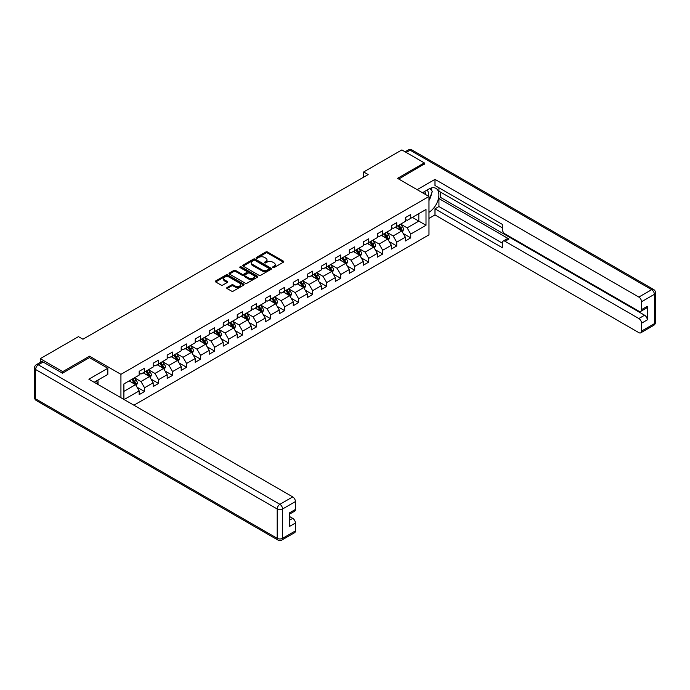 <?xml version="1.0" encoding="UTF-8"?>
<svg xmlns="http://www.w3.org/2000/svg" width="690" height="690" viewBox="0 0 690 690"><rect width="100%" height="100%" fill="white"/><g stroke="black" fill="none" stroke-linecap="round" stroke-linejoin="round"><path stroke-width="1.03" d="M272.817 267.591A0.871 0.5 0 0 0 274.051 267.591L283.418 262.183A1.251 0.716 0 0 0 283.788 261.674A1.251 0.716 0 0 0 283.418 261.165L267.556 251.997A1.251 0.716 0 0 0 265.788 251.997L256.421 257.404A0.871 0.5 0 0 0 257.655 258.12L258.871 257.422A3.993 2.303 0 0 1 264.512 257.422L265.831 258.181A3.993 2.303 0 0 1 267.004 259.811A3.993 2.303 0 0 1 265.831 261.441L264.624 262.14A0.871 0.5 0 0 0 265.857 262.856L267.065 262.157A3.993 2.303 0 0 1 272.714 262.157L274.034 262.916A3.993 2.303 0 0 1 275.198 264.546A3.993 2.303 0 0 1 274.034 266.176L272.817 266.875A0.871 0.5 0 0 0 272.817 267.591L272.817 266.875M227.096 287.523A1.251 0.716 0 0 0 226.725 288.032A1.251 0.716 0 0 0 227.096 288.541L231.547 291.111A1.251 0.716 0 0 0 233.306 291.111L243.708 285.108A1.251 0.716 0 0 0 244.07 284.599A1.251 0.716 0 0 0 243.708 284.09L227.838 274.93A1.251 0.716 0 0 0 226.079 274.93L215.677 280.934A1.251 0.716 0 0 0 215.315 281.442A1.251 0.716 0 0 0 215.677 281.951L221.05 285.056A1.251 0.716 0 0 0 222.818 285.056L227.269 282.486A1.251 0.716 0 0 0 227.631 281.977A1.251 0.716 0 0 0 227.269 281.468L224.604 279.933A3.338 1.923 0 0 1 223.629 278.57A3.338 1.923 0 0 1 225.682 276.785A3.338 1.923 0 0 1 229.322 277.207L239.766 283.236A3.338 1.923 0 0 1 240.741 284.599A3.338 1.923 0 0 1 238.68 286.376A3.338 1.923 0 0 1 235.048 285.962L233.306 284.953A1.251 0.716 0 0 0 231.547 284.953L227.096 287.523L227.096 288.541L231.547 285.988L231.547 284.953M89.502 357.687L89.502 356.187L62.738 371.634L40.287 358.671L40.287 362.414M89.502 356.187L120.931 374.334L428.973 196.486L428.973 234.859L133.912 405.203M424.298 164.289L424.298 162.892L397.535 178.339L428.973 196.486M424.298 162.892L401.847 149.928L363.682 171.965L363.682 177.149M40.287 358.671L78.453 336.634L82.947 339.23L368.167 174.553L363.682 171.965M258.957 275.284A1.251 0.716 0 0 0 260.725 275.284L271.127 269.281A1.251 0.716 0 0 0 271.489 268.772A1.251 0.716 0 0 0 271.127 268.263L255.257 259.104A1.251 0.716 0 0 0 253.497 259.104L243.096 265.107A1.251 0.716 0 0 0 242.725 265.615A1.251 0.716 0 0 0 243.096 266.124L258.957 275.284M240.396 267.772A0.871 0.5 0 0 1 241.284 267.901L257.396 277.199L247.011 283.202A1.251 0.716 0 0 1 245.252 283.202L229.382 274.034L229.382 273.016A1.251 0.716 0 0 0 229.02 273.525A1.251 0.716 0 0 0 229.382 274.034M229.382 273.016L233.832 270.446A1.251 0.716 0 0 1 235.601 270.446L242.035 274.163A1.251 0.716 0 0 0 243.794 274.163L246.753 272.464A1.251 0.716 0 0 0 247.115 271.955A1.251 0.716 0 0 0 246.753 271.446L240.051 267.573A0.871 0.5 0 0 1 241.284 266.858L257.413 276.173A1.251 0.716 0 0 1 257.784 276.681A1.251 0.716 0 0 1 257.413 277.19L257.413 276.173M120.931 397.716L120.931 374.334M137.051 387.211L144.555 391.541L144.555 387.763L153.171 382.778L153.171 386.564L158.562 383.459L158.562 379.673L167.187 374.696L167.187 378.482L172.569 375.369L172.569 371.582L181.194 366.606L181.194 370.392L186.585 367.278L186.585 363.492L195.201 358.515L195.201 362.302L200.592 359.188L200.592 355.402L209.208 350.425L209.208 354.212L214.599 351.098L214.599 347.32L223.224 342.344L223.224 346.121L228.614 343.016L228.614 339.23L237.231 334.253L237.231 338.04L242.621 334.926L242.621 331.14L251.238 326.163L251.238 329.949L256.628 326.836L256.628 323.049L265.253 318.073L265.253 321.859L270.644 318.745L270.644 314.959L279.26 309.983L279.26 313.769L284.651 310.655L284.651 306.877L293.267 301.901L293.267 305.679L298.658 302.574L298.658 298.787L307.283 293.811L307.283 297.597L312.673 294.483L312.673 290.697L321.29 285.72L321.29 289.507L326.68 286.393L326.68 282.607L335.297 277.63L335.297 281.416L340.688 278.303L340.688 274.517L349.312 269.54L349.312 273.326L354.703 270.213L354.703 266.435L363.32 261.458L363.32 265.236L368.71 262.131L368.71 258.345L377.327 253.368L377.327 257.154L382.717 254.041L382.717 250.254L391.342 245.278L391.342 249.064L396.733 245.951L396.733 242.164L405.349 237.188L405.349 240.974L410.74 237.86L410.74 234.074L426.006 225.259L426.006 209.501L418.821 213.65L418.821 221.119L426.006 225.259M144.555 391.541L139.164 394.654L139.164 390.868L124.122 399.553M123.898 399.424L123.898 383.925L139.164 375.11L139.164 371.324L144.555 368.21L144.555 371.996L153.171 367.02L153.171 363.233L158.562 360.12L158.562 363.906L167.187 358.929L167.187 355.143L172.569 352.038L172.569 355.816L181.194 350.839L181.194 347.061L186.585 343.948L186.585 347.734L195.201 342.757L195.201 338.971L200.592 335.858L200.592 339.644L209.208 334.667L209.208 330.881L214.599 327.767L214.599 331.554L223.224 326.577L223.224 322.791L228.614 319.677L228.614 323.463L237.231 318.487L237.231 314.7L242.621 311.595L242.621 315.373L251.238 310.397L251.238 306.619L256.628 303.505L256.628 307.291L265.253 302.315L265.253 298.529L270.644 295.415L270.644 299.201L279.26 294.225L279.26 290.438L284.651 287.325L284.651 291.111L293.267 286.134L293.267 282.348L298.658 279.234L298.658 283.021L307.283 278.044L307.283 274.258L312.673 271.153L312.673 274.93L321.29 269.954L321.29 266.176L326.68 263.062L326.68 266.849L335.297 261.872L335.297 258.086L340.688 254.972L340.688 258.759L349.312 253.782L349.312 249.996L354.703 246.882L354.703 250.668L363.32 245.692L363.32 241.905L368.71 238.792L368.71 242.578L377.327 237.602L377.327 233.815L382.717 230.71L382.717 234.496L391.342 229.511L391.342 225.734L396.733 222.62L396.733 226.406L405.349 221.43L405.349 217.643L410.74 214.53L410.74 218.316L426.006 209.501M143.115 372.824L149.583 376.559L140.958 381.536L134.49 377.801M139.164 373.031L140.958 374.075L144.555 371.996M140.958 381.536L144.555 387.763M149.583 376.559L153.171 382.778M157.122 364.734L163.59 368.469L154.965 373.445L148.505 369.719M153.171 364.95L154.965 365.985L158.562 363.906M154.965 373.445L158.562 379.673M163.59 368.469L167.187 374.696M171.137 356.652L177.597 360.387L168.981 365.364L162.512 361.629M167.187 356.859L168.981 357.894L172.569 355.816M168.981 365.364L172.569 371.582M177.597 360.387L181.194 366.606M185.144 348.562L191.613 352.297L182.988 357.273L176.519 353.539M181.194 348.769L182.988 349.804L186.585 347.734M182.988 357.273L186.585 363.492M191.613 352.297L195.201 358.515M199.151 340.472L205.62 344.207L196.995 349.183L190.535 345.449M195.201 340.679L196.995 341.714L200.592 339.644M196.995 349.183L200.592 355.402M205.62 344.207L209.208 350.425M213.167 332.382L219.627 336.116L211.011 341.093L204.542 337.358M209.208 332.589L211.011 333.632L214.599 331.554M211.011 341.093L214.599 347.32M219.627 336.116L223.224 342.344M227.174 324.291L233.643 328.026L225.018 333.003L218.549 329.277M223.224 324.507L225.018 325.542L228.614 323.463M225.018 333.003L228.614 339.23M233.643 328.026L237.231 334.253M241.181 316.21L247.65 319.944L239.025 324.921L232.565 321.186M237.231 316.417L239.025 317.452L242.621 315.373M239.025 324.921L242.621 331.14M247.65 319.944L251.238 326.163M255.197 308.12L261.657 311.854L253.04 316.831L246.572 313.096M251.238 308.327L253.04 309.362L256.628 307.291M253.04 316.831L256.628 323.049M261.657 311.854L265.253 318.073M269.204 300.029L275.672 303.764L267.047 308.74L260.579 305.006M265.253 300.236L267.047 301.271L270.644 299.201M267.047 308.74L270.644 314.959M275.672 303.764L279.26 309.983M283.211 291.939L289.679 295.674L281.054 300.65L274.594 296.916M279.26 292.146L281.054 293.19L284.651 291.111M281.054 300.65L284.651 306.877M289.679 295.674L293.267 301.901M297.226 283.849L303.686 287.583L295.07 292.56L288.601 288.834M293.267 284.064L295.07 285.099L298.658 283.021M295.07 292.56L298.658 298.787M303.686 287.583L307.283 293.811M311.233 275.767L317.702 279.502L309.077 284.478L302.608 280.744M307.283 275.974L309.077 277.009L312.673 274.93M309.077 284.478L312.673 290.697M317.702 279.502L321.29 285.72M325.24 267.677L331.709 271.412L323.084 276.388L316.624 272.654M321.29 267.884L323.084 268.919L326.68 266.849M323.084 276.388L326.68 282.607M331.709 271.412L335.297 277.63M339.256 259.587L345.716 263.321L337.099 268.298L330.631 264.563M335.297 259.794L337.099 260.829L340.688 258.759M337.099 268.298L340.688 274.517M345.716 263.321L349.312 269.54M353.263 251.496L359.731 255.231L351.106 260.208L344.638 256.473M349.312 251.703L351.106 252.747L354.703 250.668M351.106 260.208L354.703 266.435M359.731 255.231L363.32 261.458M367.27 243.406L373.738 247.141L365.113 252.117L358.653 248.391M363.32 243.622L365.113 244.657L368.71 242.578M365.113 252.117L368.71 258.345M373.738 247.141L377.327 253.368M381.285 235.325L387.746 239.059L379.129 244.036L372.66 240.301M377.327 235.531L379.129 236.566L382.717 234.496M379.129 244.036L382.717 250.254M387.746 239.059L391.342 245.278M395.292 227.234L401.761 230.969L393.136 235.946L386.667 232.211M391.342 227.441L393.136 228.476L396.733 226.406M393.136 235.946L396.733 242.164M401.761 230.969L405.349 237.188M412.353 217.385L418.821 221.119L407.143 227.855L400.683 224.121M405.349 219.351L407.143 220.386L410.74 218.316M407.143 227.855L410.74 234.074M62.738 371.634L62.738 373.031M123.898 391.385L135.568 384.649L129.108 380.915M135.568 384.649L139.164 390.868M403.236 233.531L410.74 237.86M389.229 241.621L396.733 245.951M375.222 249.711L382.717 254.041M361.206 257.801L368.71 262.131M347.199 265.892L354.703 270.213M333.192 273.973L340.688 278.303M319.177 282.063L326.68 286.393M305.17 290.154L312.673 294.483M291.163 298.244L298.658 302.574M277.147 306.334L284.651 310.655M263.14 314.416L270.644 318.745M249.133 322.506L256.628 326.836M235.118 330.596L242.621 334.926M221.111 338.687L228.614 343.016M207.104 346.777L214.599 351.098M193.088 354.858L200.592 359.188M179.081 362.949L186.585 367.278M165.074 371.039L172.569 375.369M151.058 379.129L158.562 383.459M273.171 267.711L274.034 267.211A3.993 2.303 0 0 0 275.198 265.581L275.198 264.546M267.004 259.811L267.004 260.846A3.993 2.303 0 0 1 265.831 262.476L264.969 262.976M283.418 261.165L283.418 262.183L267.556 253.04A1.251 0.716 0 0 0 265.788 253.04L256.775 258.241M271.127 268.263L271.127 269.281L255.257 260.139A1.251 0.716 0 0 0 253.497 260.139L243.104 266.133L243.096 265.107M268.919 269.126A0.871 0.5 0 0 0 268.919 268.41L254.989 260.372A0.871 0.5 0 0 0 253.756 260.372L252.48 261.113A3.993 2.303 0 0 0 251.315 262.743A3.993 2.303 0 0 0 252.48 264.365L262.002 269.868A3.993 2.303 0 0 0 267.642 269.868L268.919 269.126L268.919 270.161A0.871 0.5 0 0 0 269.178 269.807L269.178 268.772M251.315 262.743L251.315 263.778A3.993 2.303 0 0 0 252.48 265.409L252.48 264.365M268.919 270.161L267.642 270.903A3.993 2.303 0 0 1 262.002 270.903L252.48 265.409M229.399 274.051L233.832 271.489L233.832 270.446M247.115 271.955L247.115 272.99A1.251 0.716 0 0 1 246.753 273.499L243.794 275.198A1.251 0.716 0 0 1 242.035 275.198L235.601 271.489A1.251 0.716 0 0 0 233.832 271.489M248.711 278.018A3.338 1.923 0 0 0 252.342 278.441A3.338 1.923 0 0 0 254.403 276.656A3.338 1.923 0 0 0 253.428 275.301L249.746 273.171A1.251 0.716 0 0 0 247.986 273.171L245.028 274.879A1.251 0.716 0 0 0 244.665 275.388A1.251 0.716 0 0 0 245.028 275.897L248.711 278.018L248.711 279.053A3.338 1.923 0 0 0 252.342 279.476A3.338 1.923 0 0 0 254.403 277.699L254.403 276.656M244.665 275.388L244.665 276.423A1.251 0.716 0 0 0 245.028 276.932L245.028 275.897M248.711 279.053L245.028 276.932M240.741 284.599L240.741 285.634A3.338 1.923 0 0 1 238.68 287.411A3.338 1.923 0 0 1 235.048 286.997L233.306 285.988A1.251 0.716 0 0 0 231.547 285.988M223.629 278.57L223.629 279.605A3.338 1.923 0 0 0 224.604 280.968L224.604 279.933M227.252 282.495L224.604 280.968M243.708 284.09L243.708 285.108L227.838 275.966A1.251 0.716 0 0 0 226.079 275.966L215.694 281.96M402.468 232.194L403.538 229.503A3.364 1.941 -120 0 0 402.46 226.639L400.605 224.164M397.38 228.433L396.12 226.76M397.828 225.768L399.674 228.243A3.364 1.941 60 0 1 400.64 230.27L401.718 229.649A3.364 1.941 -120 0 0 400.752 227.622L398.898 225.147M398.061 225.639L400.114 228.381A1.716 0.992 60 0 1 400.424 228.899L401.718 229.649M428.154 196.012A8.254 4.77 120 0 0 426.929 190.147M425.523 194.494A5.649 3.26 120 0 0 424.359 191.656A5.649 3.26 120 0 0 424.341 191.639M430.077 188.422L432.285 191.561L428.973 200.117M96.315 381.027L98.385 384.701M422.461 192.726L428.792 189.069A14.292 8.246 120 0 1 435.933 188.361A14.292 8.246 120 0 1 438.159 199.695A14.292 8.246 120 0 1 428.973 212.296M428.973 218.42L434.985 214.944L434.985 208.829L502.337 247.71L502.337 242.837A3.812 2.199 -120 0 1 503.131 241.095A3.812 2.199 -120 0 1 505.037 241.284L638.845 318.538L644.598 315.218A3.812 2.199 60 0 1 647.289 319.893L647.289 306.3A3.812 2.199 60 0 1 646.504 308.051L640.751 311.363A3.812 2.199 -120 0 0 641.545 309.62L641.545 301.737A3.812 2.199 -120 0 0 638.845 297.071L651.688 289.662L410.11 150.187L406.203 152.438M440.738 192.234L440.738 197.521L438.935 198.565L438.935 206.543L434.985 208.829M438.935 187.775L438.935 191.199L502.337 227.804M640.751 311.363A3.812 2.199 -120 0 1 638.845 311.181L505.037 233.919A3.812 2.199 -120 0 1 502.337 229.253L502.337 224.379L434.985 185.498L434.985 179.374L638.845 297.071M417.157 189.672L434.985 179.374M434.985 214.944L638.845 332.64A3.812 2.199 -120 0 0 640.751 332.83A3.812 2.199 -120 0 0 641.545 331.088L641.545 323.205A3.812 2.199 -120 0 0 638.845 318.538M424.298 163.979L398.751 179.038M438.935 198.565L508.987 239.007L505.037 241.284M440.738 197.521L644.598 315.218M438.935 206.543L502.337 243.147M503.131 241.095L507.081 238.818A3.812 2.199 60 0 1 508.987 239.007M428.973 200.54A14.292 8.246 120 0 0 431.569 193.424M431.802 190.863A14.292 8.246 120 0 0 431.44 187.947M43.16 362.043L38.312 364.838A3.812 2.199 -120 0 0 36.406 364.656L41.253 361.853A3.812 2.199 60 0 1 43.16 362.043L62.471 373.187L89.407 357.636L107.821 368.262L107.821 374.385L95.065 381.743A14.292 8.246 120 0 0 94.211 382.286M107.821 368.262L88.872 379.207L292.733 496.904A3.812 2.199 60 0 1 295.423 501.57L295.423 509.453A3.812 2.199 60 0 1 294.639 511.195L289.679 514.059M98.032 383.476L98.032 380.035M289.679 520.131L292.733 518.371A3.812 2.199 60 0 1 295.423 523.037L295.423 530.912A3.812 2.199 60 0 1 294.639 532.663L281.796 540.072A3.812 2.199 -120 0 0 282.581 538.329L295.423 530.912M295.423 509.453L289.679 512.765L289.679 526.349L295.423 523.037M292.733 518.371L289.679 516.603M388.461 240.284L389.522 237.593A3.364 1.941 -120 0 0 388.453 234.729L386.598 232.254M383.364 236.523L382.105 234.841M383.812 233.858L385.667 236.334A3.364 1.941 60 0 1 386.633 238.361L387.711 237.739A3.364 1.941 -120 0 0 386.745 235.713L384.891 233.237M384.045 233.72L386.107 236.472A1.716 0.992 60 0 1 386.417 236.989L387.711 237.739M374.446 248.374L375.515 245.683A3.364 1.941 -120 0 0 374.446 242.82L372.591 240.344M369.357 244.614L368.098 242.932M369.805 241.948L371.66 244.424A3.364 1.941 60 0 1 372.617 246.451L373.695 245.821A3.364 1.941 -120 0 0 372.738 243.803L370.884 241.328M370.038 241.811L372.091 244.562A1.716 0.992 60 0 1 372.41 245.079L373.695 245.821M360.439 256.464L361.508 253.773A3.364 1.941 -120 0 0 360.43 250.901L358.576 248.426M355.35 252.704L354.091 251.022M355.798 250.039L357.644 252.514A3.364 1.941 60 0 1 358.61 254.532L359.688 253.911A3.364 1.941 -120 0 0 358.722 251.893L356.868 249.418M356.031 249.901L358.084 252.644A1.716 0.992 60 0 1 358.395 253.17L359.688 253.911M346.432 264.546L347.493 261.855A3.364 1.941 -120 0 0 346.423 258.991L344.569 256.516M341.334 260.794L340.075 259.112M341.783 258.129L343.637 260.596A3.364 1.941 60 0 1 344.603 262.623L345.681 262.002A3.364 1.941 -120 0 0 344.715 259.975L342.861 257.499M342.016 257.991L344.077 260.734A1.716 0.992 60 0 1 344.388 261.26L345.681 262.002M332.416 272.636L333.486 269.945A3.364 1.941 -120 0 0 332.416 267.082L330.562 264.606M327.327 268.876L326.068 267.203M327.776 266.211L329.63 268.686A3.364 1.941 60 0 1 330.588 270.713L331.666 270.092A3.364 1.941 -120 0 0 330.708 268.065L328.854 265.59M328.009 266.081L330.062 268.824A1.716 0.992 60 0 1 330.381 269.341L331.666 270.092M318.409 280.727L319.479 278.036A3.364 1.941 -120 0 0 318.401 275.172L316.546 272.697M313.32 276.966L312.061 275.284M313.769 274.301L315.615 276.776A3.364 1.941 60 0 1 316.581 278.803L317.659 278.182A3.364 1.941 -120 0 0 316.693 276.155L314.838 273.68M314.002 274.163L316.055 276.914A1.716 0.992 60 0 1 316.365 277.432L317.659 278.182M304.402 288.817L305.463 286.126A3.364 1.941 -120 0 0 304.394 283.254L302.539 280.787M299.305 285.056L298.046 283.374M299.753 282.391L301.608 284.866A3.364 1.941 60 0 1 302.574 286.893L303.652 286.264A3.364 1.941 -120 0 0 302.686 284.245L300.831 281.77M299.986 282.253L302.048 285.005A1.716 0.992 60 0 1 302.358 285.522L303.652 286.264M290.387 296.907L291.456 294.216A3.364 1.941 -120 0 0 290.387 291.344L288.532 288.869M285.298 293.147L284.038 291.465M285.746 290.481L287.601 292.957A3.364 1.941 60 0 1 288.558 294.975L289.636 294.354A3.364 1.941 -120 0 0 288.679 292.336L286.824 289.86M285.979 290.343L288.032 293.086A1.716 0.992 60 0 1 288.351 293.612L289.636 294.354M276.38 304.989L277.449 302.298A3.364 1.941 -120 0 0 276.371 299.434L274.517 296.959M271.291 301.237L270.031 299.555M271.739 298.572L273.585 301.038A3.364 1.941 60 0 1 274.551 303.065L275.629 302.444A3.364 1.941 -120 0 0 274.663 300.417L272.817 297.942M271.972 298.434L274.025 301.176A1.716 0.992 60 0 1 274.335 301.703L275.629 302.444M262.373 313.079L263.433 310.388A3.364 1.941 -120 0 0 262.364 307.524L260.51 305.049M257.275 309.318L256.016 307.645M257.724 306.653L259.578 309.129A3.364 1.941 60 0 1 260.544 311.156L261.622 310.535A3.364 1.941 -120 0 0 260.656 308.508L258.802 306.032M257.957 306.524L260.018 309.267A1.716 0.992 60 0 1 260.328 309.784L261.622 310.535M248.357 321.169L249.426 318.478A3.364 1.941 -120 0 0 248.357 315.615L246.503 313.139M243.268 317.409L242.009 315.727M243.717 314.744L245.571 317.219A3.364 1.941 60 0 1 246.528 319.246L247.607 318.625A3.364 1.941 -120 0 0 246.649 316.598L244.795 314.123M243.95 314.606L246.011 317.357A1.716 0.992 60 0 1 246.321 317.874L247.607 318.625M234.35 329.259L235.419 326.568A3.364 1.941 -120 0 0 234.341 323.696L232.487 321.23M229.261 325.499L228.002 323.817M229.71 322.834L231.555 325.309A3.364 1.941 60 0 1 232.521 327.336L233.599 326.706A3.364 1.941 -120 0 0 232.634 324.688L230.788 322.213M229.943 322.696L231.995 325.447A1.716 0.992 60 0 1 232.306 325.965L233.599 326.706M220.343 337.35L221.404 334.659A3.364 1.941 -120 0 0 220.334 331.787L218.48 329.311M215.246 333.589L213.986 331.907M215.694 330.924L217.548 333.399A3.364 1.941 60 0 1 218.514 335.418L219.593 334.797A3.364 1.941 -120 0 0 218.626 332.778L216.772 330.303M215.927 330.786L217.988 333.529A1.716 0.992 60 0 1 218.299 334.055L219.593 334.797M206.327 345.431L207.397 342.74A3.364 1.941 -120 0 0 206.327 339.877L204.473 337.401M201.239 341.679L199.979 339.998M201.687 339.014L203.541 341.481A3.364 1.941 60 0 1 204.507 343.508L205.577 342.887A3.364 1.941 -120 0 0 204.62 340.86L202.765 338.385M201.92 338.876L203.981 341.619A1.716 0.992 60 0 1 204.292 342.145L205.577 342.887M192.32 353.522L193.39 350.831A3.364 1.941 -120 0 0 192.312 347.967L190.457 345.492M187.232 349.761L185.972 348.088M187.68 347.096L189.526 349.571A3.364 1.941 60 0 1 190.492 351.598L191.57 350.977A3.364 1.941 -120 0 0 190.604 348.95L188.758 346.475M187.913 346.966L189.966 349.709A1.716 0.992 60 0 1 190.276 350.227L191.57 350.977M178.313 361.612L179.374 358.921A3.364 1.941 -120 0 0 178.305 356.057L176.45 353.582M173.216 357.851L171.957 356.169M173.664 355.186L175.519 357.662A3.364 1.941 60 0 1 176.485 359.688L177.563 359.067A3.364 1.941 -120 0 0 176.597 357.041L174.743 354.565M173.897 355.048L175.959 357.8A1.716 0.992 60 0 1 176.269 358.317L177.563 359.067M164.298 369.702L165.367 367.011A3.364 1.941 -120 0 0 164.298 364.139L162.443 361.672M159.209 365.942L157.95 364.26M159.657 363.276L161.512 365.752A3.364 1.941 60 0 1 162.478 367.779L163.547 367.149A3.364 1.941 -120 0 0 162.59 365.131L160.736 362.655M159.89 363.138L161.952 365.89A1.716 0.992 60 0 1 162.262 366.407L163.547 367.149M150.291 377.792L151.36 375.101A3.364 1.941 -120 0 0 150.282 372.229L148.428 369.754M145.202 374.032L143.943 372.35M145.65 371.367L147.496 373.842A3.364 1.941 60 0 1 148.462 375.86L149.54 375.239A3.364 1.941 -120 0 0 148.574 373.212L146.729 370.746M145.883 371.229L147.936 373.971A1.716 0.992 60 0 1 148.246 374.498L149.54 375.239M136.284 385.874L137.345 383.183A3.364 1.941 -120 0 0 136.275 380.319L134.421 377.844M131.186 382.122L129.927 380.44M131.635 379.457L133.489 381.924A3.364 1.941 60 0 1 134.455 383.951L135.533 383.329A3.364 1.941 -120 0 0 134.567 381.303L132.713 378.827M131.868 379.319L133.929 382.062A1.716 0.992 60 0 1 134.239 382.579L135.533 383.329M274.034 267.211L274.034 266.176M264.624 262.856L264.624 262.14M265.831 262.476L265.831 261.441M256.421 258.12L256.421 257.404M265.788 253.04L265.788 251.997M267.556 253.04L267.556 251.997M253.497 260.139L253.497 259.104M255.257 260.139L255.257 259.104M262.002 270.903L262.002 269.868M267.642 270.903L267.642 269.868M235.601 271.489L235.601 270.446M242.035 275.198L242.035 274.163M243.794 275.198L243.794 274.163M246.753 273.499L246.753 272.464M241.284 267.901L241.284 266.858M233.306 285.988L233.306 284.953M235.048 286.997L235.048 285.962M227.269 282.486L227.269 281.468M215.677 281.951L215.677 280.934M226.079 275.966L226.079 274.93M227.838 275.966L227.838 274.93M401.425 230.771L403.512 229.572M400.752 227.622L402.46 226.639M398.363 229.002L399.674 228.243M641.545 309.62L647.289 306.3M647.289 319.893L641.545 323.205M641.545 331.088L654.387 323.67L654.387 294.328L641.545 301.737M654.387 323.67A3.812 2.199 60 0 1 653.594 325.421A3.812 3.812 0 0 0 655.5 322.118A3.812 2.199 180 0 1 654.387 323.67M654.387 294.328A3.812 2.199 0 0 0 655.5 292.767A3.812 3.812 0 0 0 653.594 289.472A3.812 2.199 -60 0 0 651.688 289.662A3.812 2.199 60 0 1 654.387 294.328M405.09 151.8L408.204 149.997A3.812 2.199 60 0 1 410.11 150.187A3.812 2.199 -60 0 1 412.016 149.997L653.594 289.472M36.406 364.656A3.812 3.812 0 0 0 34.5 367.951A3.812 2.199 180 0 0 35.613 369.512A3.812 2.199 -60 0 1 38.312 364.838L279.89 504.312A3.812 2.199 -60 0 0 277.199 508.987L35.613 369.512L35.613 398.855L277.199 538.329L277.199 508.987A3.812 2.199 -0 0 0 282.581 508.987L282.581 538.329A3.812 2.199 180 0 1 277.199 538.329A3.812 2.199 -60 0 0 277.984 540.072A3.812 3.812 0 0 0 281.796 540.072M295.423 501.57L282.581 508.987A3.812 2.199 -120 0 0 279.89 504.312L292.733 496.904M36.406 400.597A3.812 2.199 -60 0 1 35.613 398.855A3.812 2.199 -0 0 1 34.5 397.302A3.812 3.812 0 0 0 36.406 400.597L277.984 540.072M387.418 238.861L389.505 237.662M386.745 235.713L388.453 234.729M384.347 237.093L385.667 236.334M373.402 246.951L375.498 245.744M372.738 243.803L374.446 242.82M370.34 245.183L371.66 244.424M359.395 255.041L361.482 253.834M358.722 251.893L360.43 250.901M356.333 253.273L357.644 252.514M345.388 263.132L347.475 261.924M344.715 259.975L346.423 258.991M342.318 261.363L343.637 260.596M331.373 271.213L333.468 270.014M330.708 268.065L332.416 267.082M328.311 269.445L329.63 268.686M317.365 279.303L319.453 278.105M316.693 276.155L318.401 275.172M314.304 277.535L315.615 276.776M303.359 287.394L305.446 286.186M302.686 284.245L304.394 283.254M300.297 285.626L301.608 284.866M289.343 295.484L291.439 294.276M288.679 292.336L290.387 291.344M286.281 293.716L287.601 292.957M275.336 303.574L277.423 302.367M274.663 300.417L276.371 299.434M272.274 301.806L273.585 301.038M261.329 311.656L263.416 310.457M260.656 308.508L262.364 307.524M258.267 309.888L259.578 309.129M247.313 319.746L249.409 318.547M246.649 316.598L248.357 315.615M244.251 317.978L245.571 317.219M233.306 327.836L235.394 326.629M232.634 324.688L234.341 323.696M230.244 326.068L231.555 325.309M219.299 335.927L221.387 334.719M218.626 332.778L220.334 331.787M216.237 334.158L217.548 333.399M205.284 344.017L207.38 342.809M204.62 340.86L206.327 339.877M202.222 342.249L203.541 341.481M191.277 352.098L193.364 350.899M190.604 348.95L192.312 347.967M188.215 350.33L189.526 349.571M177.27 360.189L179.357 358.99M176.597 357.041L178.305 356.057M174.208 358.421L175.519 357.662M163.254 368.279L165.35 367.071M162.59 365.131L164.298 364.139M160.192 366.511L161.512 365.752M149.247 376.369L151.334 375.162M148.574 373.212L150.282 372.229M146.185 374.601L147.496 373.842M135.24 384.459L137.327 383.252M134.567 381.303L136.275 380.319M132.178 382.691L133.489 381.924M640.751 332.83L653.594 325.421M655.5 322.118L655.5 292.767M412.016 149.997A3.812 3.812 0 0 0 408.204 149.997M34.5 367.951L34.5 397.302"/></g></svg>
